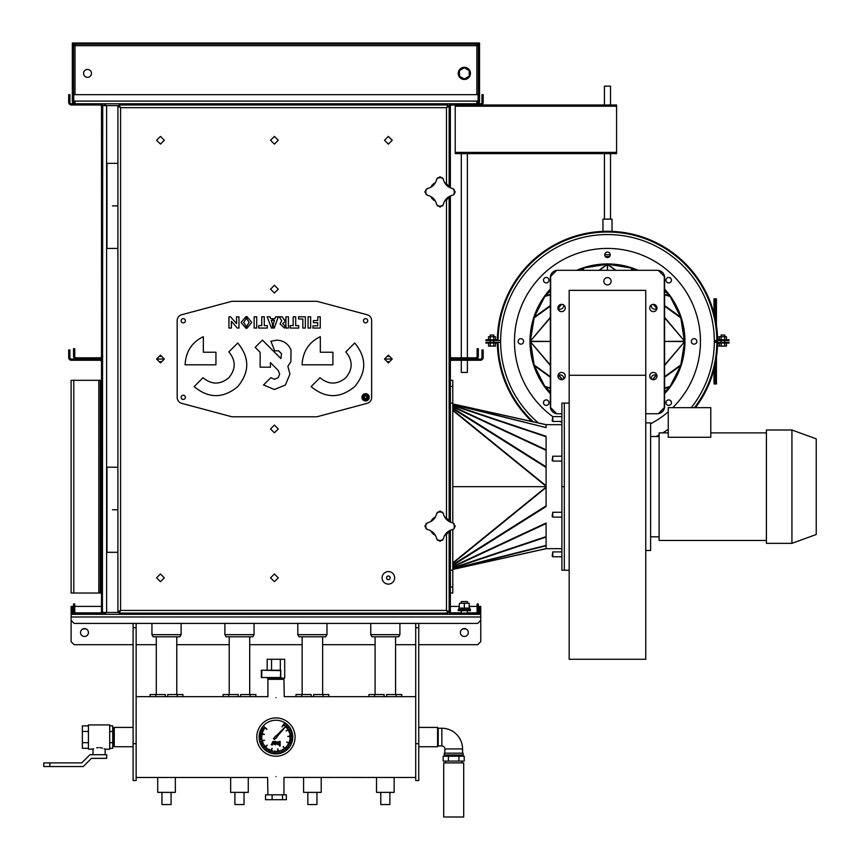 <?xml version="1.0" encoding="UTF-8"?>
<svg xmlns="http://www.w3.org/2000/svg" width="860" height="860" viewBox="0 0 860 860"><rect width="100%" height="100%" fill="white"/><g stroke="black" fill="none" stroke-linecap="round" stroke-linejoin="round"><path stroke-width="1.29" d="M102.716 106.446A2.677 2.677 0 0 0 100.04 103.781L71.348 103.781A1.462 1.462 0 0 1 69.896 102.319L69.896 100.738L68.682 100.738L68.682 94.665L69.896 94.665L69.896 100.738M73.541 354.793L73.541 348.708L74.755 348.708L74.755 354.793L73.541 354.793L73.541 356.373A2.677 2.677 0 0 0 76.218 359.039L100.04 359.039A2.677 2.677 0 0 0 102.716 356.373M74.755 354.793L74.755 356.373A1.462 1.462 0 0 0 76.218 357.825L100.04 357.825A1.462 1.462 0 0 0 101.501 356.373L101.501 106.446A1.462 1.462 0 0 0 100.04 104.995L71.348 104.995A2.677 2.677 0 0 1 68.682 102.319L68.682 100.738M478.321 354.793L477.106 354.793L477.106 348.708L478.321 348.708L478.321 356.373A2.677 2.677 0 0 1 475.644 359.039L451.822 359.039A2.677 2.677 0 0 1 449.146 356.373M477.106 354.793L477.106 356.373A1.462 1.462 0 0 1 475.644 357.825L451.822 357.825A1.462 1.462 0 0 1 450.361 356.373L450.361 195.962M450.361 187.846L450.361 106.446A1.462 1.462 0 0 1 451.822 104.995L480.503 104.995A2.677 2.677 0 0 0 483.18 102.319L483.18 100.738L481.965 100.738L481.965 94.665L483.18 94.665L483.18 100.738M449.146 106.446A2.677 2.677 0 0 1 451.822 103.781L480.503 103.781A1.462 1.462 0 0 0 481.965 102.319L481.965 100.738M156.584 359.039L164.325 359.039L156.584 359.039L160.454 362.909L164.325 359.039L160.454 355.169L156.584 359.039M384.495 359.039L392.235 359.039L384.495 359.039L388.365 362.909L392.235 359.039L388.365 355.169L384.495 359.039M104.146 103.781L104.533 104.995M447.716 103.781L447.716 104.995M103.931 105.597L102.716 105.21L102.426 612.847M478.321 610.052L477.106 610.052L477.106 603.978L478.321 603.978L478.321 611.632A2.677 2.677 0 0 1 475.644 614.309L451.822 614.309A2.677 2.677 0 0 1 449.146 611.632M477.106 610.052L477.106 611.632A1.462 1.462 0 0 1 475.644 613.094L451.822 613.094A1.462 1.462 0 0 1 450.361 611.632L450.361 530.233M450.361 522.127L450.361 361.716A1.462 1.462 0 0 1 451.822 360.254L480.503 360.254A2.677 2.677 0 0 0 483.18 357.588L483.18 356.008L481.965 356.008L481.965 349.923L483.18 349.923L483.18 356.008M449.146 361.716A2.677 2.677 0 0 1 451.822 359.039L480.503 359.039A1.462 1.462 0 0 0 481.965 357.588L481.965 356.008M447.716 614.309L447.716 613.094M104.146 614.309L104.533 613.094M104.533 612.847L102.716 612.879M102.716 361.716A2.677 2.677 0 0 0 100.04 359.039L71.348 359.039A1.462 1.462 0 0 1 69.896 357.588L69.896 356.008L68.682 356.008L68.682 349.923L69.896 349.923L69.896 356.008M73.541 610.052L73.541 603.978L74.755 603.978L74.755 610.052L73.541 610.052L73.541 611.632A2.677 2.677 0 0 0 76.218 614.309L100.04 614.309A2.677 2.677 0 0 0 102.716 611.632M74.755 610.052L74.755 611.632A1.462 1.462 0 0 0 76.218 613.094L100.04 613.094A1.462 1.462 0 0 0 101.501 611.632L101.501 361.716A1.462 1.462 0 0 0 100.04 360.254L71.348 360.254A2.677 2.677 0 0 1 68.682 357.588L68.682 356.008M88.43 632.541A3.945 3.945 0 0 0 84.484 628.585A3.945 3.945 0 0 0 80.528 632.541A3.945 3.945 0 0 0 84.484 636.486A3.945 3.945 0 0 0 88.43 632.541M468.291 632.541A3.945 3.945 0 0 0 464.335 628.585A3.945 3.945 0 0 0 460.39 632.541A3.945 3.945 0 0 0 464.335 636.486A3.945 3.945 0 0 0 468.291 632.541M133.106 644.699L74.154 644.699L71.111 641.657L71.111 614.309L76.218 614.309M100.04 614.309L104.533 614.309L104.533 612.481M132.193 613.094L132.193 614.309L418.755 614.309L133.106 614.309L133.106 613.094M447.318 613.094L447.318 614.309L451.822 614.309M475.644 614.309L480.751 614.309L480.751 641.657L477.708 644.699L418.755 644.699M72.326 609.45L71.111 609.45L71.111 606.408L72.326 606.408L72.326 612.847A1.462 1.462 0 0 0 73.788 614.309L72.541 612.847L72.896 614.008M71.111 609.45L71.111 612.847A2.677 2.677 0 0 0 71.541 614.309M478.966 614.008L479.321 612.847L478.074 614.309A1.462 1.462 0 0 0 479.536 612.847L479.536 606.408L480.751 606.408L480.751 612.847A2.677 2.677 0 0 1 480.321 614.309M480.751 609.45L479.536 609.45M71.111 620.383L74.154 623.425L477.708 623.425L480.751 620.383M415.713 644.699L395.568 644.699M375.089 644.699L322.64 644.699M302.15 644.699L249.701 644.699M229.222 644.699L176.773 644.699M156.294 644.699L136.138 644.699M399.911 634.669L398.685 636.798L371.971 636.798L370.746 634.669L399.911 634.669L399.911 623.425M267.911 696.761L267.911 679.336L283.95 679.336L284.262 696.697M275.931 697.567C286.907 696.578 286.907 696.578 275.931 697.567C264.955 696.578 264.955 696.578 275.931 697.567M275.931 776.591C286.907 777.58 286.907 777.58 275.931 776.591C264.955 777.58 264.955 777.58 275.931 776.591M415.713 777.494L283.95 777.397L283.95 794.812M267.911 794.812L267.6 777.462M418.755 623.425L418.755 780.536L415.713 780.536L415.713 743.674L418.755 743.674M415.713 623.425L415.713 743.674M415.713 627.682L418.755 627.682M136.138 743.674L133.106 743.674L133.106 780.536L136.138 780.536L136.138 623.425M133.106 743.674L133.106 623.425M136.138 627.682L133.106 627.682M133.106 727.409L114.262 727.409L114.262 746.738L133.106 746.738M418.755 746.738L437.6 746.738L437.6 727.409L418.755 727.409M389.892 792.382L389.892 804.541L380.765 804.541L380.765 792.382M394.138 777.494L394.138 792.382L376.519 792.382L376.519 777.494M396.03 696.664L396.03 694.536L386.548 694.536L386.548 696.664M396.03 694.536L401.738 694.536L401.738 696.664M374.627 696.664L374.627 694.536L384.108 694.536L384.108 696.664M374.627 694.536L368.918 694.536L368.918 696.664M316.953 792.382L316.953 804.541L307.837 804.541L307.837 792.382M321.21 777.494L321.21 792.382L303.58 792.382L303.58 777.494M323.091 696.664L323.091 694.536L313.61 694.536L313.61 696.664M323.091 694.536L328.81 694.536L328.81 696.664M301.699 696.664L301.699 694.536L311.18 694.536L311.18 696.664M301.699 694.536L295.99 694.536L295.99 696.664M295.077 737.074A19.146 19.146 0 0 1 275.931 756.22A19.146 19.146 0 0 1 256.785 737.074A19.146 19.146 0 0 1 275.931 717.928A19.146 19.146 0 0 1 295.077 737.074M259.086 737.074A16.845 16.845 0 0 1 275.931 720.239A16.845 16.845 0 0 1 292.765 737.074A16.845 16.845 0 0 1 275.931 753.919A16.845 16.845 0 0 1 259.086 737.074M276.963 737.074A1.032 1.032 0 0 1 275.931 738.106A1.032 1.032 0 0 1 274.899 737.074A1.032 1.032 0 0 1 275.931 736.042A1.032 1.032 0 0 1 276.963 737.074M286.111 730.796L289.852 728.85L286.219 730.989M286.832 742.008L290.637 743.814L286.735 742.212M277.941 748.866L278.35 753.07L277.715 748.899M267.277 745.341L264.02 748.028L267.127 745.168M260.193 733.322L264.3 734.3M284.262 725.765L285.541 724.066L284.391 725.861M287.992 726.302L286.401 727.721L287.885 726.184M288.594 731.011L290.529 730.108L288.659 731.14M291.637 733.225L289.54 733.58L291.604 733.075M292.077 737.923L289.96 737.816M291.604 741.051L289.583 740.385L291.647 740.901M288.046 744.19L289.874 745.287L287.971 744.319M287.906 747.942L286.434 746.405L288.014 747.834M283.295 749.038L284.391 750.866L283.166 749.125M281.403 752.296L280.833 750.242L281.553 752.242M276.812 751.102L276.769 753.231L276.662 751.102M273.62 753.091L274.071 751.006L273.77 753.113M270.126 749.877L269.223 751.801L269.986 749.812M266.374 750.124L267.75 748.501L266.493 750.221M264.805 745.652L263.096 746.932L264.708 745.534M261.365 744.115L263.278 743.191L261.429 744.255M259.957 739.6L262.053 739.278M261.881 736.687L259.763 736.601M262.601 732.645L260.634 731.806L262.644 732.505M261.956 728.936L263.708 730.14L261.87 729.065M262.816 727.614L264.45 728.979L262.719 727.732M261.225 730.344L263.16 731.226L261.161 730.484M261.988 735.321L259.881 735.031M261.913 738.063L259.795 738.181M260.752 742.664L262.794 742.072L260.795 742.803M262.117 745.502L263.934 744.394L262.203 745.631M265.149 749.135L266.568 747.544L265.256 749.232M267.697 750.995L268.911 749.243L267.825 751.081M272.072 752.79L272.577 750.716L272.212 752.822M275.189 753.242L275.286 751.113L275.34 753.242M279.898 752.758L279.371 750.694L280.037 752.726M282.865 751.694L282.091 749.705L283.004 751.629M286.788 749.06L285.477 747.383L286.907 748.963M288.917 746.727L287.294 745.33L289.003 746.598M291.142 742.556L289.196 741.696L291.196 742.416M289.841 739.03L291.948 739.353M289.809 734.924L291.916 734.623M291.185 731.709L289.132 732.268L291.142 731.57M288.981 727.528L287.175 728.657L288.895 727.409M285.445 726.743L286.767 725.066L285.445 726.743M266.815 729.334L263.794 726.378L266.966 729.172M264.418 740.309L260.333 741.374L264.353 740.095M272.168 748.426L270.556 752.328L271.953 748.351M283.241 746.544L285.756 749.931L283.058 746.684M292.088 736.343L287.874 736.536M281.973 726.754L284.359 723.271L282.166 726.872M271.556 744.265L271.19 744.824L272.932 744.771L272.932 741.417L271.556 744.265M274.415 741.761L275.587 741.331L276.737 742.309L274.415 743.481L275.221 744.384L276.64 743.814L275.189 744.846L273.824 743.588L273.824 741.417L274.415 741.761M278.597 744.846L277.576 744.384L277.619 741.814L280.145 741.417L280.145 746.05L279.554 746.05L279.554 744.373L278.597 744.846M264.246 734.526L260.139 733.548M289.971 737.665L292.088 737.772M262.074 739.417L259.978 739.75M259.763 736.45L261.892 736.536M259.903 734.881L262.01 735.171M259.784 738.03L261.902 737.912M291.927 739.503L289.82 739.181M291.938 734.773L289.831 735.074M285.434 726.732L286.767 725.066M286.885 725.173L285.488 726.689M287.863 736.311L292.077 736.117M275.415 741.804L276.125 742.33L274.415 743.04L275.415 741.804M278.64 744.384L277.823 743.126L278.672 741.804L279.554 742.212L279.554 743.803L278.64 744.384M274.899 737.128L273.416 738.589L274.49 739.6L275.781 738.095M276.92 736.784L286.144 726.044L275.995 736.053M274.824 743.04L276.06 742.61M278.049 744.061L277.823 743.126M271.545 670.22L271.545 659.287L267.159 659.287L267.159 670.22M267.159 677.519L267.159 678.121L271.545 678.121L271.545 677.519M280.317 677.519L280.317 678.121L271.545 678.121M271.545 659.287L280.317 659.287L280.317 670.22M280.317 659.287L284.703 659.287L284.703 678.121L280.317 678.121M261.343 677.519L280.79 677.519L280.79 670.22L261.343 670.22L261.343 677.519L280.79 677.519M280.371 677.089L280.79 670.22M280.371 670.649L261.343 670.22M261.773 670.649L261.773 677.089M282.499 799.682L265.525 799.682L265.525 794.812L286.337 794.812L286.337 799.682L282.499 799.682L282.499 794.812M272.093 799.682L272.093 794.812M443.706 817L463.701 817L463.701 762.906L443.706 762.906L443.706 817M461.874 762.906L461.874 761.089M445.534 762.906L445.534 761.089M445.534 755.005L445.534 756.22M461.874 755.005L461.874 756.22M458.971 761.089L443.179 761.089L443.179 756.22L464.228 756.22L464.228 761.089L458.971 761.089L458.971 756.22M448.436 761.089L448.436 756.22M244.025 792.382L244.025 804.541L234.909 804.541L234.909 792.382M248.271 777.494L248.271 792.382L230.652 792.382L230.652 777.494M250.163 696.664L250.163 694.536L240.682 694.536L240.682 696.664M250.163 694.536L255.871 694.536L255.871 696.664M228.76 696.664L228.76 694.536L238.252 694.536L238.252 696.664M228.76 694.536L223.052 694.536L223.052 696.664M254.055 634.669L252.819 636.798L226.105 636.798L224.879 634.669L254.055 634.669L254.055 623.425M441.846 728.237A20.694 20.694 0 0 1 462.551 748.931L444.856 748.931A3.01 3.01 0 0 0 441.846 745.921L438.202 745.921L438.202 728.237L441.846 728.237L441.846 745.921M437.6 728.904L438.202 728.904M437.6 745.255L438.202 745.255M444.254 755.005L463.153 755.005L463.153 753.188L444.254 753.188L444.254 755.005M112.746 746.19L113.649 746.19L113.649 727.958L112.746 727.958M99.072 747.609C106.909 749.393 106.909 749.393 99.072 747.609C91.224 749.393 91.224 749.393 99.072 747.609M93.719 748.888L88.43 749.232L88.43 724.926L109.704 724.926L109.704 749.232L105.017 749.167M104.877 749.103L104.103 748.748M102.447 748.135L101.426 747.867M100.856 747.759L100.244 747.673M97.846 747.673L96.707 747.867M88.43 742.696L82.356 742.696L82.356 748.308L88.43 748.308M82.356 742.696L82.356 731.462L88.43 731.462M82.356 731.462L82.356 725.851L88.43 725.851M43.763 762.906L49.837 762.906L49.837 766.55L43.763 766.55L43.763 762.906M49.837 766.55L83.269 766.55L91.472 758.348L106.661 758.348L106.661 754.704L89.956 754.704L81.754 762.906L49.837 762.906M109.704 725.851L112.746 725.851L112.746 748.308L109.704 748.308M112.746 742.696L109.704 742.696M112.746 731.462L109.704 731.462M326.983 634.669L325.757 636.798L299.033 636.798L297.807 634.669L326.983 634.669L326.983 623.425M171.086 792.382L171.086 804.541L161.97 804.541L161.97 792.382M175.343 777.494L175.343 792.382L157.713 792.382L157.713 777.494M177.225 696.664L177.225 694.536L167.743 694.536L167.743 696.664M177.225 694.536L182.944 694.536L182.944 696.664M155.832 696.664L155.832 694.536L165.314 694.536L165.314 696.664M155.832 694.536L150.124 694.536L150.124 696.664M181.116 634.669L179.891 636.798L153.177 636.798L151.94 634.669L181.116 634.669L181.116 623.425M274.415 285.284L278.274 289.154L274.415 293.013L270.545 289.154L274.415 285.284M278.274 428.936L274.415 425.066L270.545 428.936L274.415 432.806L278.274 428.936M278.274 577.845L274.415 573.975L270.545 577.845L274.415 581.704L278.274 577.845M160.454 573.975L156.584 577.845L160.454 581.704L164.325 577.845L160.454 573.975M392.235 140.245L388.365 136.374L384.495 140.245L388.365 144.114L392.235 140.245M164.325 140.245L160.454 136.374L156.584 140.245L160.454 144.114L164.325 140.245M274.415 136.374L278.274 140.245L274.415 144.114L270.545 140.245L274.415 136.374M446.469 183.825L446.469 107.672L447.888 104.995L447.888 106.21L446.469 107.672L447.931 106.253L449.146 106.253L449.146 187.039M449.146 531.039L449.146 611.836L447.931 611.836L446.469 610.417L447.888 613.094L119.164 613.094L119.164 611.879L120.583 610.417L117.906 611.836L117.906 106.253L119.121 106.253L120.583 107.672L446.469 107.672L449.146 106.253M449.146 521.321L449.146 196.768M447.888 613.094L447.888 611.879L446.469 610.417L446.469 534.254M119.164 613.094L120.583 610.417L119.121 611.836L117.906 611.836M117.906 106.253L120.583 107.672L119.164 106.21L119.164 104.995L120.583 107.672L120.583 610.417L446.469 610.417L449.146 611.836M447.888 104.995L119.164 104.995M112.434 205.884L117.906 205.884L112.434 205.884M117.906 248.432L106.973 248.432L106.973 163.335L117.906 163.335M112.434 509.765L117.906 509.765L112.434 509.765M117.906 552.313L106.973 552.313L106.973 467.227L117.906 467.227M119.164 105.597L102.716 105.597M119.164 612.481L102.716 612.481M133.106 104.995L133.106 103.781L418.755 103.781L418.755 104.995M104.533 105.597L104.533 103.781L133.106 103.781M419.669 104.995L419.669 103.781L418.755 103.781M419.669 103.781L447.318 103.781L447.318 104.995M132.193 103.781L132.193 104.995M105.748 103.781L105.748 105.597M130.978 104.995L130.978 103.781M446.103 104.995L446.103 103.781M420.884 103.781L420.884 104.995M418.755 613.094L418.755 614.309L419.669 614.309L419.669 613.094M447.318 614.309L419.669 614.309M132.193 614.309L104.533 614.309M446.103 614.309L446.103 613.094M420.884 613.094L420.884 614.309M105.748 612.481L105.748 614.309M130.978 614.309L130.978 613.094M453.972 194.564L452.887 195.166C447.748 196.424 444.555 199.617 443.298 204.755L440.03 207.099L436.762 204.755C435.504 199.627 432.311 196.435 427.173 195.166L424.829 191.909L427.173 188.641C432.3 187.383 435.504 184.19 436.762 179.052L440.03 176.708L443.298 179.052C444.545 184.18 447.748 187.373 452.887 188.641L455.219 191.909L453.972 194.564A14.19 14.19 0 0 0 453.972 189.243M430.774 187.319A10.331 10.331 0 0 1 435.44 182.643M444.62 182.643A10.331 10.331 0 0 1 449.285 187.319M449.285 196.488A10.331 10.331 0 0 1 444.62 201.165M435.44 201.165A10.331 10.331 0 0 1 430.774 196.488M453.972 528.836L452.887 529.448C447.748 530.706 444.555 533.899 443.298 539.037L440.03 541.37L436.762 539.037C435.504 533.909 432.311 530.706 427.173 529.448L424.829 526.18L427.173 522.912C432.3 521.654 435.504 518.462 436.762 513.323L440.03 510.99L443.298 513.323C444.545 518.451 447.748 521.654 452.887 522.912L455.219 526.18L453.972 528.836A14.19 14.19 0 0 0 453.972 523.525M430.774 521.59A10.331 10.331 0 0 1 435.44 516.924M444.62 516.924A10.331 10.331 0 0 1 449.285 521.59M449.285 530.77A10.331 10.331 0 0 1 444.62 535.436M435.44 535.436A10.331 10.331 0 0 1 430.774 530.77M363.543 397.331A2.032 2.032 0 0 1 365.575 395.299A2.032 2.032 0 0 1 367.607 397.331A2.032 2.032 0 0 1 365.575 399.363A2.032 2.032 0 0 1 363.543 397.331M362.382 397.331A3.193 3.193 0 0 1 365.575 394.138A3.193 3.193 0 0 1 368.768 397.331A3.193 3.193 0 0 1 365.575 400.523A3.193 3.193 0 0 1 362.382 397.331M369.219 397.331A3.644 3.644 0 0 0 365.575 393.687A3.644 3.644 0 0 0 361.931 397.331A3.644 3.644 0 0 0 365.575 400.975A3.644 3.644 0 0 0 369.219 397.331M364.361 398.029L365.575 398.739L366.79 398.029L366.79 396.632L365.575 395.933L364.361 396.632L364.361 398.029M390.193 577.845A1.827 1.827 0 0 0 388.365 576.017A1.827 1.827 0 0 0 386.548 577.845A1.827 1.827 0 0 0 388.365 579.662A1.827 1.827 0 0 0 390.193 577.845M394.643 577.845A6.278 6.278 0 0 0 388.365 571.567A6.278 6.278 0 0 0 382.087 577.845A6.278 6.278 0 0 0 388.365 584.112A6.278 6.278 0 0 0 394.643 577.845M83.57 73.39A3.945 3.945 0 0 1 87.516 69.434A3.945 3.945 0 0 1 91.472 73.39A3.945 3.945 0 0 1 87.516 77.335A3.945 3.945 0 0 1 83.57 73.39M451.822 103.781L447.318 103.781M104.533 103.781L100.04 103.781M476.859 44.215L476.859 94.665M75.003 94.665L75.003 44.215M479.536 43L479.536 44.215L473.452 44.215L473.452 43L479.536 43M78.4 43L78.4 44.215L72.326 44.215L72.326 43L473.452 43M78.4 44.215L473.452 44.215M72.326 94.45L72.326 44.516L73.541 44.516L73.541 94.45L72.326 94.45L72.326 101.104A2.677 2.677 0 0 0 75.003 103.781L75.003 101.104L73.756 101.104L73.756 94.665L478.106 94.665L478.106 101.104L476.859 101.104L476.859 103.781A2.677 2.677 0 0 0 479.536 101.104L479.536 94.45L478.321 94.45L478.321 101.104A1.462 1.462 0 0 1 476.859 102.566M72.627 102.351L72.326 101.104L73.541 101.104A1.462 1.462 0 0 0 75.003 102.566M73.541 101.104L73.541 94.665L72.326 94.665M478.321 45.677L73.541 45.677M478.321 94.45L478.321 44.516L479.536 44.516L479.536 94.45M479.536 94.665L478.321 94.665M479.224 102.351L479.536 101.104L478.321 101.104M476.859 102.351L477.623 102.351M479.536 44.516L476.859 44.43M479.536 103.781L479.106 102.566M72.756 102.566L72.326 103.781M75.003 102.351L74.239 102.351M75.003 44.43L72.326 44.516M470.42 73.39A6.074 6.074 0 0 0 464.335 67.306A6.074 6.074 0 0 0 458.262 73.39A6.074 6.074 0 0 0 464.335 79.464A6.074 6.074 0 0 0 470.42 73.39M464.335 67.779L459.476 70.584L459.476 76.196L464.335 79.002L469.205 76.196L469.205 70.584L464.335 67.779M465.862 628.896L462.82 628.896M86 628.896L82.958 628.896M101.501 386.387L100.287 386.387L100.287 380.313L71.111 380.313L71.111 593.034L100.287 593.034L100.287 586.961L101.501 586.961M100.287 386.387L100.287 586.961M100.287 380.313L101.501 380.313M101.501 593.034L100.287 593.034M452.79 486.674L546.089 486.674L452.79 486.674M561.892 424.679L546.089 424.679L546.089 427.592L546.089 424.657A2.677 2.053 -77.5 0 0 546.014 424.636L452.79 403.921M452.79 405.028L546.089 436.289L546.089 449.801L546.089 436.729L452.79 405.479M452.79 406.361L546.089 449.801L546.089 505.873L546.089 487.545L452.79 563.364M452.79 404.168L546.089 427.592L452.79 404.522M452.79 569.428L546.014 548.712A2.677 2.053 -102.5 0 0 546.089 548.691L561.892 548.669M452.79 566.471L546.089 523.03L546.089 548.691L546.089 545.756L452.79 569.191M452.79 564.665L546.089 505.873L546.089 506.551L452.79 565.342M569.18 403.103L561.892 403.103L561.892 486.674L564.321 486.674L564.321 403.103L564.321 486.674L561.892 486.674L561.892 570.245L564.321 570.245L564.321 486.674L564.321 570.245L569.18 570.245M452.79 406.877L546.089 450.317L546.089 466.808L452.79 408.005M452.79 408.683L546.089 467.474L546.089 485.803L452.79 409.983M452.79 566.987L546.089 523.546L546.089 536.619L452.79 567.869M452.79 568.32L546.089 537.07L546.089 545.401L452.79 568.825M450.361 586.961L452.79 586.961L452.79 570.245L450.361 570.245L452.79 570.245L452.79 529.47M452.79 586.961L452.79 593.034L450.361 593.034M450.361 380.313L452.79 380.313L452.79 386.387L450.361 386.387M452.79 522.891L452.79 386.387M452.79 403.103L450.361 403.103L452.79 403.103M461.304 603.247L461.304 601.548L467.378 601.548L467.378 603.247M459.476 608.106L464.335 608.106L464.335 603.247L459.476 603.247L458.842 609.45M464.335 608.106L469.839 608.106L469.839 609.45M470.42 609.45L458.262 609.45L458.262 610.664L470.42 610.664L470.42 609.45M461.304 610.664L461.304 613.094M467.378 610.664L467.378 613.094M464.335 603.247L469.205 603.247L469.205 608.106M478.031 612.847L479.321 612.847L479.321 606.408L478.321 606.408M73.831 612.847L72.541 612.847L72.541 606.408L73.541 606.408M74.755 606.408L101.501 606.408M450.361 606.408L459.476 606.408M469.205 606.408L477.106 606.408M367.704 320.748A2.128 2.128 0 0 0 365.575 318.63A2.128 2.128 0 0 0 363.447 320.748A2.128 2.128 0 0 0 365.575 322.876A2.128 2.128 0 0 0 367.704 320.748M185.373 397.331A2.128 2.128 0 0 0 183.244 395.202A2.128 2.128 0 0 0 181.116 397.331A2.128 2.128 0 0 0 183.244 399.459A2.128 2.128 0 0 0 185.373 397.331M185.373 320.748A2.128 2.128 0 0 0 183.244 318.63A2.128 2.128 0 0 0 181.116 320.748A2.128 2.128 0 0 0 183.244 322.876A2.128 2.128 0 0 0 185.373 320.748M285.004 325.865L284.488 328.047L280.091 323.973L281.757 320.683L279.156 316.802L282.273 316.802L284.219 319.909L285.004 319.909L285.004 321.575L282.704 323.683L285.004 325.865M285.907 328.047L288.423 328.047L288.423 316.802L285.907 316.802L285.907 328.047M246.917 328.305L246.917 325.962L249.153 322.414L246.917 318.952L246.917 316.598L251.743 322.392L246.917 328.305M246.014 325.983L246.014 328.316L241.058 322.446L246.014 316.598L246.014 318.931L243.638 322.414L246.014 325.983M274.964 318.651L273.373 318.651L273.373 320.393L274.469 320.393L273.373 323.844L273.373 328.047L274.297 328.047L278.253 316.802L275.598 316.802L274.964 318.651M371.649 397.46L371.649 320.629A6.074 6.074 0 0 0 367.145 314.749L317.727 301.516A6.074 6.074 0 0 0 316.158 301.301L232.662 301.301A6.074 6.074 0 0 0 231.093 301.516L181.675 314.749A6.074 6.074 0 0 0 177.171 320.629L177.171 397.46A6.074 6.074 0 0 0 181.675 403.329L231.093 416.573A6.074 6.074 0 0 0 232.662 416.777L316.158 416.777A6.074 6.074 0 0 0 317.727 416.573L367.145 403.329A6.074 6.074 0 0 0 371.649 397.46M272.459 318.651L270.685 318.651L269.997 316.802L267.148 316.802L271.459 328.047L272.459 328.047L272.459 323.844L271.255 320.393L272.459 320.393L272.459 318.651M320.329 336.668C308.869 342.194 302.785 351.579 302.075 364.812L332.906 364.812L332.906 352.235L320.329 352.235L320.329 336.668M311.105 386.613C325.639 398.631 340.173 398.631 354.707 386.613C366.725 372.079 366.725 357.545 354.707 343.011L345.806 351.901C352.923 360.512 352.923 369.112 345.806 377.723C337.206 384.839 328.595 384.839 319.995 377.723L311.105 386.613M203.358 336.668C191.898 342.194 185.814 351.579 185.104 364.812L215.935 364.812L215.935 352.235L203.358 352.235L203.358 336.668M194.134 386.613C208.668 398.631 223.202 398.631 237.736 386.613C249.755 372.079 249.755 357.545 237.736 343.011L228.835 351.901C235.962 360.512 235.962 369.112 228.835 377.723C220.235 384.839 211.635 384.839 203.025 377.723L194.134 386.613M320.253 328.047L320.253 316.802L317.748 316.802L317.748 320.533L313.416 320.533L313.416 322.715L317.748 322.715L317.748 325.865L312.933 325.865L312.933 328.047L320.253 328.047M310.654 328.047L310.654 316.802L308.073 316.802L308.073 328.047L310.654 328.047M293.174 325.607L290.132 325.607L290.132 328.047L298.721 328.047L298.721 325.607L295.69 325.607L295.69 316.802L293.174 316.802L293.174 325.607M305.354 328.047L305.354 316.802L298.538 316.802L298.538 318.985L302.849 318.985L302.849 328.047L305.354 328.047M261.762 325.607L258.72 325.607L258.72 328.047L267.309 328.047L267.309 325.607L264.289 325.607L264.289 316.802L261.762 316.802L261.762 325.607M256.721 328.047L256.721 316.802L254.141 316.802L254.141 328.047L256.721 328.047M236.522 323.607L230.523 316.802L228.932 316.802L228.932 328.047L231.383 328.047L231.383 321.285L237.338 328.047L238.962 328.047L238.962 316.802L236.522 316.802L236.522 323.607M278.156 370.348L279.683 374.035L278.156 377.723L274.469 379.249L270.782 377.723L263.525 384.979L274.469 389.515L285.412 384.979L289.949 374.035L287.874 366.296L290.873 361.727L291.013 349.88C288.079 343.613 283.284 340.377 276.63 340.162L270.889 341.269L274.705 350.794L278.694 350.848L281.489 353.696L280.93 358.609L262.429 340.108L255.173 347.365L260.15 352.342L260.15 367.177L270.416 367.177L270.416 362.608L278.156 370.348M713.327 371.81L714.004 371.81M714.004 311.03L713.327 311.03M712.962 373.025L714.004 373.025M712.962 309.815L714.004 309.815M714.004 377.884L715.219 377.884L715.219 364.178L715.219 383.958L714.004 383.958L714.004 369.316M715.219 342.334L715.219 340.506L715.219 342.334M715.219 318.651L715.219 304.945L714.004 304.945L714.004 298.871L715.219 298.871L715.219 304.945L715.219 298.871L716.434 298.871L716.434 304.945L715.219 304.945L715.219 318.651M714.004 313.513L714.004 304.945M716.434 377.884L716.434 383.958L715.219 383.958L715.219 377.884L716.434 377.884L716.434 357.373M716.434 342.334L716.434 340.506M716.434 325.456L716.434 304.945M717.412 340.506L717.412 342.334M719.433 345.978L717.509 345.978M719.433 336.851L717.509 336.851M719.433 339.141L717.573 339.141M719.433 343.699L717.573 343.699M467.378 360.254L467.378 372.412L461.304 372.412L461.304 360.254M606.321 232.028L605.408 232.039M607.472 232.017C604.806 232.039 604.806 232.039 607.472 232.017C610.138 232.039 610.138 232.039 607.472 232.017M602.989 231.383L602.914 219.128L612.03 219.128L612.03 231.383L609.213 231.297M610.514 231.329L611.793 231.372M721.121 336.733L721.121 335.035L724.765 335.035L724.765 336.733M490.168 336.733L490.168 335.035L493.823 335.035L493.823 336.733M721.121 346.096L724.765 346.096M490.168 346.096L493.823 346.096M498.08 340.506L485.911 340.506L485.911 339.775L497.349 339.775A110.134 110.134 0 0 1 607.472 231.286A110.134 110.134 0 0 1 717.584 339.775L729.022 339.775L729.022 340.506L716.864 340.506A109.403 109.403 0 0 0 607.472 232.017A109.403 109.403 0 0 0 498.08 340.506L500.627 340.506M607.472 231.286C601.591 231.394 601.591 231.394 607.472 231.286M695.45 407.661A110.134 110.134 0 0 0 717.584 343.054L729.022 343.054L729.022 342.334L714.316 342.334M500.627 342.334L485.911 342.334L485.911 343.054L497.349 343.054A110.134 110.134 0 0 0 531.867 421.497M495.5 343.054L495.5 346.096L493.748 346.096L493.748 343.054M493.748 346.096L490.243 346.096L490.243 343.054M490.243 346.096L488.491 346.096L488.491 343.054M726.453 343.054L726.453 346.096L724.7 346.096L724.7 343.054M724.7 346.096L721.185 346.096L721.185 343.054M721.185 346.096L719.433 346.096L719.433 343.054M493.748 339.775L493.748 336.733L495.5 336.733L495.5 339.775M493.748 336.733L488.491 336.733L488.491 339.775M490.243 336.733L490.243 339.775M724.7 339.775L724.7 336.733L726.453 336.733L726.453 339.775M724.7 336.733L719.433 336.733L719.433 339.775M721.185 336.733L721.185 339.775M714.316 340.506L716.864 340.506M498.08 342.334A109.403 109.403 0 0 0 533.264 421.808M667.478 432.892A109.403 109.403 0 0 0 668.252 432.376M694.525 407.661A109.403 109.403 0 0 0 716.864 342.334M610.439 86.15L604.494 86.15M635.841 270.309L630.95 267.944L607.665 264.256L607.472 270.309L607.321 264.235A77.185 77.185 0 0 1 607.622 264.235L607.633 264.256A77.185 77.185 0 0 1 637.496 270.309M664.597 365.07L684.377 341.925A2.365 2 40 0 0 684.345 341.57L664.597 341.42L684.345 341.269A2.365 2 -40 0 0 684.377 340.915L680.69 317.19L670.091 296.388L664.597 290.734M664.597 317.77L684.625 341.205M669.757 400.126A2.73 2.73 0 0 0 666.188 401.609A2.73 2.73 0 0 0 667.661 405.189A2.73 2.73 0 0 0 671.241 403.706A2.73 2.73 0 0 0 669.757 400.126M695.127 338.894A2.73 2.73 0 0 0 691.547 340.366A2.73 2.73 0 0 0 693.031 343.946A2.73 2.73 0 0 0 696.6 342.463A2.73 2.73 0 0 0 695.127 338.894A2.73 2.73 0 0 0 691.547 340.366A2.73 2.73 0 0 0 693.031 343.946A2.73 2.73 0 0 0 696.6 342.463A2.73 2.73 0 0 0 695.127 338.894A2.73 2.73 0 0 1 696.6 340.366M669.757 277.651A2.73 2.73 0 0 0 666.188 279.135A2.73 2.73 0 0 0 667.661 282.704A2.73 2.73 0 0 0 671.241 281.22A2.73 2.73 0 0 0 669.757 277.651M608.514 252.281A2.73 2.73 0 0 0 604.946 253.764A2.73 2.73 0 0 0 606.418 257.333A2.73 2.73 0 0 0 609.998 255.861A2.73 2.73 0 0 0 608.514 252.281M547.272 277.651A2.73 2.73 0 0 0 543.703 279.135A2.73 2.73 0 0 0 545.186 282.704A2.73 2.73 0 0 0 548.755 281.22A2.73 2.73 0 0 0 547.272 277.651M521.913 338.894A2.73 2.73 0 0 0 518.333 340.366A2.73 2.73 0 0 0 519.816 343.946A2.73 2.73 0 0 0 523.385 342.463A2.73 2.73 0 0 0 521.913 338.894A2.73 2.73 0 0 1 523.385 342.463A2.73 2.73 0 0 1 519.816 343.946A2.73 2.73 0 0 1 518.333 340.366M547.272 400.126A2.73 2.73 0 0 0 543.703 401.609A2.73 2.73 0 0 0 545.186 405.189A2.73 2.73 0 0 0 548.755 403.706A2.73 2.73 0 0 0 547.272 400.126M550.336 393.772A77.486 77.486 0 0 1 550.336 289.067M576.673 270.309A77.486 77.486 0 0 1 638.26 270.309A77.486 77.486 0 0 0 637.12 269.825M552.754 416.606A92.987 92.987 0 0 1 643.054 255.506A92.987 92.987 0 0 1 672.724 407.661M668.252 411.8A92.987 92.987 0 0 1 650.622 423.786M561.892 422.464A92.987 92.987 0 0 1 560.118 421.443M664.597 289.067A77.486 77.486 0 0 1 664.597 393.772A77.486 77.486 0 0 0 664.597 289.067M651.278 379.056A3.644 3.644 0 0 1 656.965 375.498M557.979 375.498A3.644 3.644 0 0 1 563.666 379.056M656.965 308.546A3.644 3.644 0 0 1 651.278 304.999M563.666 304.999A3.644 3.644 0 0 1 557.979 308.546M556.657 413.681A7.288 7.288 0 0 1 550.336 406.447L550.336 277.597A7.288 7.288 0 0 1 556.657 270.373M658.287 270.373A7.288 7.288 0 0 1 664.597 277.597L664.597 406.447A7.288 7.288 0 0 1 658.287 413.681M550.336 317.77L530.556 340.915A2.365 2 -140 0 0 530.588 341.269L550.336 341.42L530.588 341.57A2.365 2 140 0 0 530.556 341.925L534.254 365.64L544.853 386.441L550.336 392.106M550.336 365.07L530.319 341.635M684.625 341.635L680.69 365.64L670.091 386.441L664.597 392.106M579.103 270.309L583.994 267.944L607.3 264.256A77.185 77.185 0 0 1 607.622 264.235L615.932 270.309M530.319 341.205L534.254 317.19L544.853 296.388L550.336 290.734M664.597 289.519A77.185 77.185 0 0 1 664.597 393.321M550.336 393.321A77.185 77.185 0 0 1 550.336 289.519M577.447 270.309A77.185 77.185 0 0 1 607.321 264.235M616.996 265.74A76.271 76.271 0 0 1 621.791 266.503M674.294 304.644A76.271 76.271 0 0 1 676.497 308.966M682.388 327.09A76.271 76.271 0 0 1 683.152 331.885M683.152 350.944A76.271 76.271 0 0 1 682.388 355.739M676.497 373.863A76.271 76.271 0 0 1 674.294 378.196M540.65 378.196A76.271 76.271 0 0 1 538.435 373.863M532.555 355.739A76.271 76.271 0 0 1 531.792 350.944M531.792 331.885A76.271 76.271 0 0 1 532.555 327.09M538.435 308.966A76.271 76.271 0 0 1 540.65 304.644M593.142 266.503A76.271 76.271 0 0 1 597.937 265.74M671.241 403.706A2.73 2.73 0 0 0 669.757 400.126A2.73 2.73 0 0 0 666.188 401.609A2.73 2.73 0 0 0 667.661 405.189A2.73 2.73 0 0 0 671.241 403.706M548.755 403.706A2.73 2.73 0 0 0 547.272 400.126A2.73 2.73 0 0 0 543.703 401.609A2.73 2.73 0 0 0 545.186 405.189A2.73 2.73 0 0 0 548.755 401.609M548.755 281.22A2.73 2.73 0 0 0 547.272 277.651A2.73 2.73 0 0 0 543.703 279.135A2.73 2.73 0 0 0 545.186 282.704A2.73 2.73 0 0 0 548.755 279.135A2.73 2.73 0 0 0 545.186 277.651M609.998 255.861A2.73 2.73 0 0 0 608.514 252.281A2.73 2.73 0 0 0 604.946 253.764A2.73 2.73 0 0 0 606.418 257.333A2.73 2.73 0 0 0 609.998 255.861M671.241 281.22A2.73 2.73 0 0 0 669.757 277.651A2.73 2.73 0 0 0 666.188 279.135A2.73 2.73 0 0 0 667.661 282.704A2.73 2.73 0 0 0 671.241 281.22M671.241 401.609A2.73 2.73 0 0 0 667.661 400.126M666.188 401.609A2.73 2.73 0 0 0 666.188 403.706M604.946 253.764A2.73 2.73 0 0 0 604.73 254.764L610.202 254.764A2.73 2.73 0 0 0 606.418 252.281M543.703 279.135A2.73 2.73 0 0 0 543.703 281.22M521.558 377.002A92.987 92.987 0 0 1 571.889 255.506A92.987 92.987 0 0 1 693.386 305.827M543.703 403.706A2.73 2.73 0 0 0 547.272 405.189M545.186 282.704A2.73 2.73 0 0 0 547.272 282.704M609.546 256.592L605.397 256.592M538.414 422.948A106.844 106.844 0 0 1 540.435 258.215A106.844 106.844 0 0 1 691.3 407.661M668.252 429.29A106.844 106.844 0 0 1 662.695 432.892M659.125 434.945A106.844 106.844 0 0 1 656.148 436.536M657.008 307.988A3.644 3.644 0 0 1 653.353 311.632A3.644 3.644 0 0 1 649.708 307.988A3.644 3.644 0 0 1 653.353 304.343A3.644 3.644 0 0 1 657.008 307.988M657.008 376.056A3.644 3.644 0 0 1 653.353 379.712A3.644 3.644 0 0 1 649.708 376.056A3.644 3.644 0 0 1 653.353 372.412A3.644 3.644 0 0 1 657.008 376.056M565.235 376.056A3.644 3.644 0 0 1 561.58 379.712A3.644 3.644 0 0 1 557.936 376.056A3.644 3.644 0 0 1 561.58 372.412A3.644 3.644 0 0 1 565.235 376.056M565.235 307.988A3.644 3.644 0 0 1 561.58 311.632A3.644 3.644 0 0 1 557.936 307.988A3.644 3.644 0 0 1 561.58 304.343A3.644 3.644 0 0 1 565.235 307.988M611.116 281.252A3.644 3.644 0 0 1 607.472 284.896A3.644 3.644 0 0 1 603.827 281.252A3.644 3.644 0 0 1 607.472 277.597A3.644 3.644 0 0 1 611.116 281.252M552.765 421.443L552.163 420.841L552.765 416.584L552.765 421.443L561.892 421.443M552.765 461.078L552.163 460.476L552.765 456.219L552.765 461.078L561.892 461.078M552.765 456.219L561.892 456.219M552.163 515.989L552.765 512.27L552.765 517.129L561.892 517.129M552.765 556.764L552.163 556.162L552.765 551.905L552.765 556.764L561.892 556.764M645.763 550.486L650.622 550.486L650.622 422.862L645.763 422.862M791.931 486.674L791.931 430L766.4 430L766.4 543.348L791.931 543.348L791.931 486.674M791.931 543.348L816.237 534.501L816.237 438.847L791.931 430M645.763 486.674L645.763 659.287L569.18 659.287L569.18 290.368L645.763 290.368L645.763 486.674M710.79 437.267L668.252 437.267L668.252 407.661L710.79 407.661L710.79 437.267M766.4 540.467L659.125 540.467L659.125 432.892L668.252 432.892M561.892 413.746L556.721 413.746L550.647 407.661L550.647 276.382L556.721 270.309L658.222 270.309L664.296 276.382L664.296 407.661L658.222 413.746L645.763 413.746M458.262 104.995L458.262 106.21L455.219 106.21L455.219 153.618L616.588 153.618L616.588 104.995L480.503 104.995M473.452 104.995L473.452 106.21L458.262 106.21M470.42 106.21L470.42 104.995M455.219 106.21L455.219 104.995M159.261 356.373L161.648 356.373M387.172 356.373L389.558 356.373M389.558 361.716L387.172 361.716M161.648 361.716L159.261 361.716M71.111 616.986L480.751 616.986M446.469 518.107L446.469 199.982M106.608 105.597L106.608 612.481M426.087 194.564A14.19 14.19 0 0 1 426.087 189.243M442.685 205.852A14.19 14.19 0 0 1 437.375 205.852M437.375 177.955A14.19 14.19 0 0 1 442.685 177.955M426.087 528.836A14.19 14.19 0 0 1 426.087 523.525M442.685 540.123A14.19 14.19 0 0 1 437.375 540.123M437.375 512.237A14.19 14.19 0 0 1 442.685 512.237M476.859 101.104L75.003 101.104M73.788 380.313L73.788 593.034M98.825 380.313L98.825 593.034M546.089 424.722L452.79 403.996M546.089 486.276L452.79 410.456M452.79 569.363L546.089 548.626M452.79 562.891L546.089 487.072M476.451 612.847L467.378 612.847M461.304 612.847L451.016 612.847M100.846 612.847L75.411 612.847M656.889 308.6L653.321 304.343M680.937 317.963L664.597 306.16M653.654 304.354L656.986 308.321M664.597 317.383L684.377 340.915M615.577 270.309L607.472 264.375L599.366 270.309M631.928 270.309L630.95 267.944M631.659 268.18L632.541 270.309M664.597 294.378L669.639 295.775M670.091 296.388L664.597 294.873M664.597 305.569L680.69 317.19M558.763 375.089L562.537 379.582M533.995 364.866L550.336 376.68M562.268 379.647L558.516 375.186M550.336 365.457L530.556 341.925M550.336 388.451L545.304 387.065M544.853 386.441L550.336 387.957M550.336 377.26L534.254 365.64M656.18 375.089L652.407 379.582M652.675 379.647L656.416 375.186M664.597 365.457L684.377 341.925M680.937 364.866L664.597 376.68M664.597 388.451L669.639 387.065M664.597 377.26L680.69 365.64M670.091 386.441L664.597 387.957M558.043 308.6L561.623 304.343M561.29 304.354L557.946 308.321M550.336 317.383L530.556 340.915M533.995 317.963L550.336 306.16M607.267 264.256L599.011 270.309M583.015 270.309L583.994 267.944M583.284 268.18L582.403 270.309M550.336 294.378L545.304 295.775M550.336 305.569L534.254 317.19M544.853 296.388L550.336 294.873M645.763 375.283L569.18 375.283M455.219 152.403L616.588 152.403M473.452 106.21L616.588 106.21M370.746 623.425L370.746 634.669M136.138 777.494L267.417 777.494M136.138 696.664L267.417 696.664M284.434 696.664L415.713 696.664M375.089 694.536L375.089 636.798M395.568 694.536L395.568 636.798M282.306 678.121L282.306 679.336M269.546 678.121L269.546 679.336M229.222 694.536L229.222 636.798M249.701 694.536L249.701 636.798M224.879 623.425L224.879 634.669M444.856 753.188L444.856 748.931M462.551 753.188L462.551 748.931M114.262 745.115L113.649 745.115M92.987 749.232L92.987 754.704M105.146 749.232L105.146 754.704M114.262 729.043L113.649 729.043M297.807 623.425L297.807 634.669M302.15 694.536L302.15 636.798M322.64 694.536L322.64 636.798M156.294 694.536L156.294 636.798M176.773 694.536L176.773 636.798M151.94 623.425L151.94 634.669M461.304 357.825L461.304 153.618M467.378 357.825L467.378 153.618M724.765 342.334L724.765 340.506M493.823 342.334L493.823 340.506M490.168 342.334L490.168 340.506M721.121 342.334L721.121 340.506M610.514 219.128L610.514 153.618M610.514 104.995L610.514 86.15M604.429 219.128L604.429 153.618M604.429 104.995L604.429 86.15M552.765 416.584L561.892 416.584M552.163 516.527L552.765 517.129M659.125 436.536L650.622 436.536M766.4 432.892L710.79 432.892M659.125 536.812L650.622 536.812M552.765 551.905L561.892 551.905M552.765 512.27L561.892 512.27"/></g></svg>
